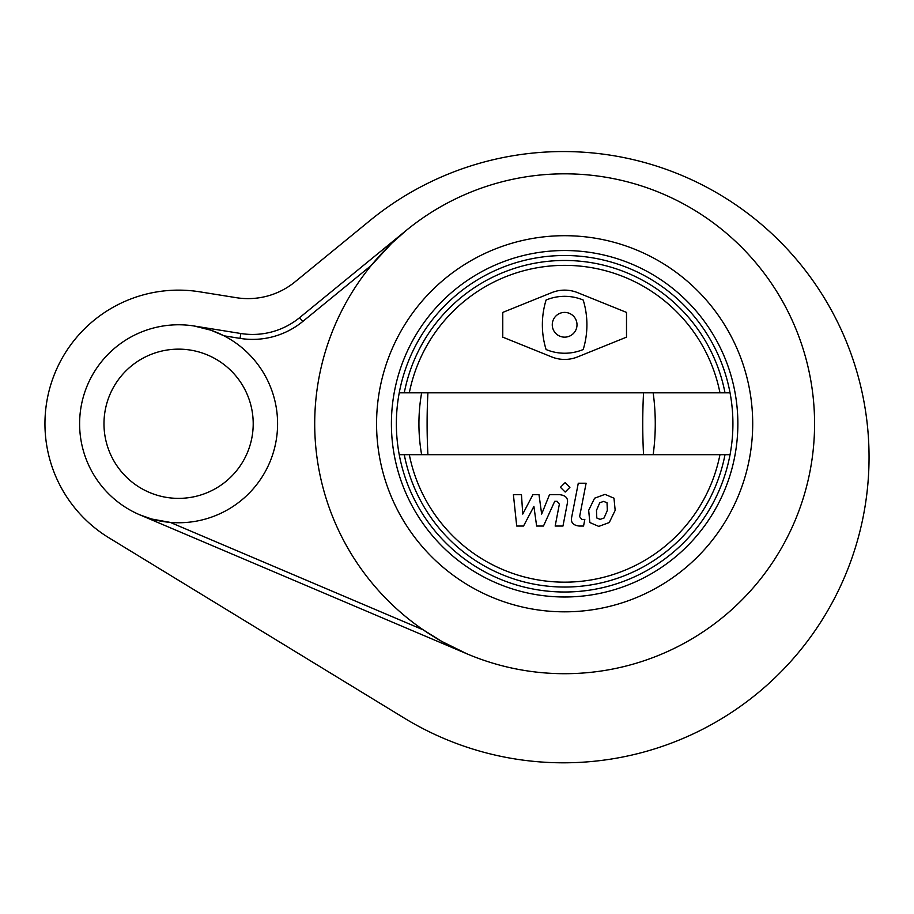 <?xml version="1.0" encoding="UTF-8"?>
<svg xmlns="http://www.w3.org/2000/svg" width="914" height="914" viewBox="0 0 914 914"><rect width="100%" height="100%" fill="white"/><g stroke="black" fill="none" stroke-linecap="round" stroke-linejoin="round"><path stroke-width="1.37" d="M139.888 514.868L151.69 519.026L170.267 522.397L423.285 629.895L441.976 641.537L466.905 653.807A249.945 249.945 0 0 0 805.668 489.904A249.945 249.945 0 0 0 598.007 176.059A249.945 249.945 0 0 0 466.905 653.807A249.945 249.945 0 0 0 805.668 489.904A249.945 249.945 0 0 0 598.007 176.059A249.945 249.945 0 0 0 466.905 653.807L139.888 514.868M299.609 317.661A74.24 74.24 0 0 1 240.828 333.507L194.294 326.035L210.906 330.194L224.021 335.815A98.986 98.986 0 0 1 162.932 521.506A98.986 98.986 0 0 1 79.609 423.765A98.986 98.986 0 0 1 224.021 335.815L240.039 338.386A79.187 79.187 0 0 0 302.74 321.5L299.609 317.661L406.376 230.317L391.638 243.375L371.21 265.483L302.74 321.5M103.979 423.765A74.605 74.605 0 0 1 215.898 359.145A74.605 74.605 0 0 1 215.898 488.373A74.605 74.605 0 0 1 103.979 423.765M108.96 537.82L404.159 718.027A305.619 305.619 0 0 0 776.763 238.348A305.619 305.619 0 0 0 369.884 220.628L295.051 281.843A74.24 74.24 0 0 1 236.269 297.678L199.789 291.829A133.627 133.627 0 0 0 108.96 537.82M583.201 300.032A84.339 84.339 0 0 1 583.201 349.525A48.259 48.259 0 0 1 546.081 349.525A84.339 84.339 0 0 1 546.081 300.032A48.259 48.259 0 0 1 583.201 300.032M502.769 337.152L502.769 312.405L551.668 292.651A34.641 34.641 0 0 1 577.614 292.651L626.501 312.405L626.501 337.152L577.614 356.906A34.641 34.641 0 0 1 551.668 356.906L502.769 337.152M399.235 392.826A168.279 168.279 0 0 0 399.235 454.692L730.046 454.692A168.279 168.279 0 0 0 730.046 392.826L399.235 392.826A168.279 168.279 0 0 1 730.046 392.826M404.274 392.826A163.332 163.332 0 0 1 725.008 392.826A163.332 163.332 0 0 0 404.274 392.826M725.008 454.692A163.332 163.332 0 0 1 404.274 454.692A163.332 163.332 0 0 0 725.008 454.692M730.046 454.692A168.279 168.279 0 0 1 399.235 454.692M737.861 423.765A173.226 173.226 0 0 1 478.022 573.786A173.226 173.226 0 0 1 478.022 273.743A173.226 173.226 0 0 1 737.861 423.765M577.008 324.778A12.373 12.373 0 0 1 558.454 335.495A12.373 12.373 0 0 1 558.454 314.062A12.373 12.373 0 0 1 577.008 324.778M523.539 526.041L533.902 506.379L536.632 526.041L543.464 526.041L554.707 501.318L557.14 501.318L559.368 504.14L555.164 526.053L562.967 526.053L567.274 503.625C568.428 498.404 565.949 495.434 559.836 494.703L549.485 494.714L541.659 514.068L538.997 494.714L532.885 494.714L522.751 514.068L521.471 494.714L513.405 494.714L516.707 526.041L523.539 526.041M607.022 502.769L603.628 501.386L599.755 502.769L596.476 510.343L596.796 517.987L600.132 519.369L604.074 517.987L607.353 510.343L607.022 502.769M594.58 498.199L588.673 510.343L589.85 522.545L598.773 526.395L609.25 522.545L615.168 510.343L613.98 498.199L604.999 494.36L594.58 498.199M578.288 483.232L571.707 517.084C570.53 522.294 572.987 525.276 579.099 526.041L583.555 526.041L584.834 519.426L581.83 519.426L579.613 516.593L586.103 483.232L578.288 483.232M565.172 492.052L569.913 487.311L565.172 482.569L560.431 487.311L565.172 492.052M240.828 333.507L240.039 338.386M376.568 423.765A188.078 188.078 0 0 1 658.674 260.89A188.078 188.078 0 0 1 658.674 586.639A188.078 188.078 0 0 1 376.568 423.765M421.628 392.826A168.279 158.453 90 0 0 421.628 454.692M427.912 392.826A168.279 47.162 90 0 0 427.912 454.692M643.547 392.826A168.279 47.162 90 0 0 643.547 454.692M653.167 392.826A168.279 123.162 90 0 1 653.167 454.692M719.969 454.692A158.373 158.373 0 0 1 409.312 454.692M409.312 392.826A158.373 158.373 0 0 1 719.969 392.826"/></g></svg>

